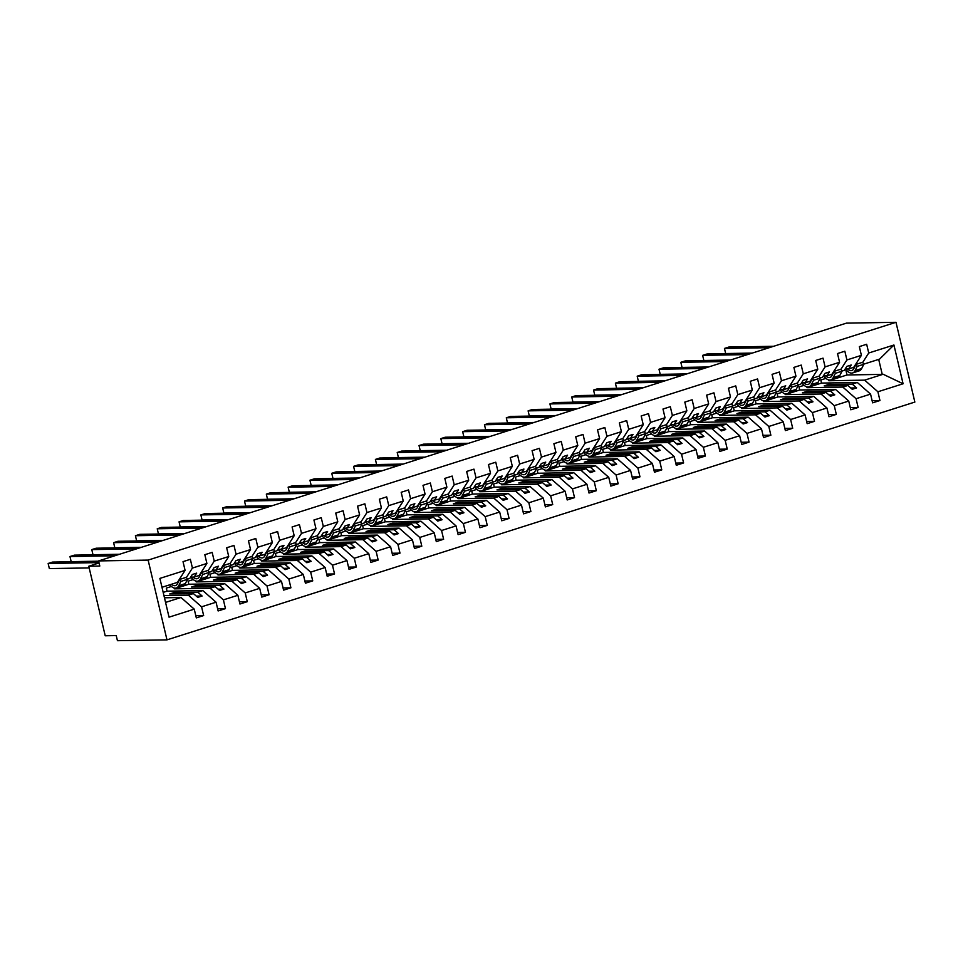 <?xml version="1.0" encoding="UTF-8"?>
<svg xmlns="http://www.w3.org/2000/svg" width="963" height="963" viewBox="0 0 963 963"><rect width="100%" height="100%" fill="white"/><g stroke="black" fill="none" stroke-linecap="round" stroke-linejoin="round"><path stroke-width="1.44" d="M166.984 639.865L117.438 640.696L116.234 635.58L105.22 635.773L88.777 566.232L99.791 566.039L98.587 560.923L148.121 560.093L166.984 639.865L914.85 402.077L895.987 322.304L148.121 560.093M825.929 378.375L820.801 380.012L821.523 383.081L857.311 382.467L852.243 384.081L828.577 384.478L824.208 385.874L847.885 385.465L842.818 387.078L856.071 398.718L858.141 407.457L850.293 407.59M872.105 400.656L879.953 400.524L872.622 402.847L870.564 394.108L857.311 382.467M828.662 379.916L828.854 380.746L864.642 380.144L877.895 391.772L879.953 400.524M804.117 385.32L798.989 386.945L799.711 390.015L835.487 389.413L830.431 391.014L806.753 391.423L802.396 392.808L826.061 392.41L821.006 394.011L834.259 405.652L836.317 414.391L828.469 414.523M858.141 407.457L850.811 409.793L848.74 401.041L835.487 389.413M806.838 386.849L807.042 387.68L842.818 387.078M782.293 392.254L777.165 393.879L777.899 396.949L813.675 396.347L808.607 397.96L784.941 398.357L780.584 399.741L804.249 399.344L799.194 400.957L812.435 412.585L814.505 421.337L806.657 421.469M836.317 414.391L828.999 416.726L826.928 407.987L813.675 396.347M785.026 393.783L785.218 394.613L821.006 394.011M760.481 399.188L755.353 400.813L756.075 403.882L791.863 403.28L786.795 404.893L763.129 405.291L758.76 406.675L782.438 406.278L777.37 407.891L790.623 419.519L792.693 428.27L784.845 428.403M814.505 421.337L807.175 423.66L805.104 414.921L791.863 403.28M763.214 400.728L763.406 401.559L799.194 400.957M738.657 406.121L733.541 407.758L734.263 410.828L770.039 410.214L764.983 411.827L741.305 412.224L736.948 413.621L760.614 413.211L755.558 414.824L768.811 426.465L770.869 435.204L763.021 435.336M792.693 428.27L785.363 430.605L783.292 421.854L770.039 410.214M741.39 407.662L741.594 408.493L777.37 407.891M716.845 413.067L711.717 414.692L712.439 417.761L748.227 417.16L743.159 418.761L719.493 419.17L715.136 420.554L738.802 420.157L733.734 421.758L746.987 433.398L749.058 442.137L741.209 442.27M770.869 435.204L763.539 437.539L761.48 428.788L748.227 417.16M719.578 414.596L719.77 415.426L755.558 414.824M695.033 420L689.905 421.625L690.627 424.695L726.403 424.093L721.347 425.706L697.681 426.103L693.312 427.488L716.99 427.091L711.922 428.704L725.175 440.332L727.246 449.083L719.385 449.215M749.058 442.137L741.727 444.473L739.656 435.733L726.403 424.093M697.766 421.529L697.958 422.372L733.734 421.758M673.209 426.934L668.081 428.571L668.816 431.629L704.591 431.027L699.535 432.64L675.857 433.037L671.5 434.421L695.166 434.024L690.11 435.637L703.363 447.277L705.422 456.017L697.573 456.149M727.246 449.083L719.915 451.406L717.844 442.667L704.591 431.027M675.942 428.475L676.146 429.305L711.922 428.704M651.397 433.868L646.269 435.505L646.992 438.574L682.779 437.972L677.711 439.573L654.046 439.971L649.676 441.367L673.354 440.958L668.286 442.571L681.539 454.211L683.61 462.95L675.761 463.083M705.422 456.017L698.091 458.352L696.032 449.601L682.779 437.972M654.13 435.408L654.322 436.239L690.11 435.637M629.585 440.813L624.457 442.438L625.18 445.508L660.955 444.906L655.899 446.507L632.222 446.916L627.864 448.301L651.53 447.903L646.474 449.504L659.727 461.145L661.786 469.884L653.937 470.016M683.61 462.95L676.279 465.285L674.208 456.534L660.955 444.906M632.318 442.342L632.51 443.173L668.286 442.571M607.761 447.747L602.633 449.372L603.368 452.441L639.143 451.84L634.087 453.453L610.41 453.85L606.052 455.234L629.718 454.837L624.662 456.45L637.903 468.078L639.974 476.829L632.125 476.962M661.786 469.884L654.467 472.219L652.396 463.48L639.143 451.84M610.494 449.276L610.686 450.118L646.474 449.504M585.949 454.68L580.821 456.318L581.544 459.375L617.331 458.773L612.263 460.386L588.598 460.783L584.228 462.168L607.906 461.771L602.838 463.384L616.091 475.024L618.162 483.763L610.313 483.895M639.974 476.829L632.643 479.153L630.572 470.413L617.331 458.773M588.682 456.221L588.875 457.052L624.662 456.45M564.125 461.614L559.009 463.251L559.732 466.321L595.507 465.719L590.451 467.32L566.774 467.717L562.416 469.113L586.082 468.704L581.026 470.317L594.279 481.957L596.338 490.697L588.489 490.829M618.162 483.763L610.831 486.098L608.76 477.347L595.507 465.719M566.858 463.155L567.063 463.985L602.838 463.384M542.313 468.56L537.185 470.185L537.908 473.254L573.695 472.652L568.627 474.265L544.962 474.663L540.604 476.047L564.27 475.65L559.202 477.251L572.455 488.891L574.526 497.63L566.677 497.763M596.338 490.697L589.007 493.032L586.949 484.281L573.695 472.652M545.046 470.088L545.239 470.919L581.026 470.317M520.501 475.493L515.374 477.118L516.096 480.188L551.871 479.586L546.815 481.199L523.15 481.596L518.78 482.981L542.458 482.583L537.39 484.196L550.643 495.825L552.714 504.576L544.865 504.708M574.526 497.63L567.195 499.966L565.125 491.226L551.871 479.586M523.234 477.022L523.427 477.865L559.202 477.251M498.678 482.427L493.55 484.064L494.284 487.122L530.059 486.52L525.004 488.133L501.326 488.53L496.968 489.914L520.634 489.517L515.578 491.13L528.831 502.77L530.89 511.509L523.041 511.642M552.714 504.576L545.383 506.899L543.313 498.16L530.059 486.52M501.41 483.968L501.615 484.798L537.39 484.196M476.866 489.36L471.738 490.998L472.46 494.067L508.247 493.465L503.18 495.066L479.514 495.464L475.144 496.86L498.822 496.463L493.754 498.064L507.007 509.704L509.078 518.443L501.229 518.576M530.89 511.509L523.559 513.845L521.501 505.094L508.247 493.465M479.598 490.901L479.791 491.732L515.578 491.13M455.054 496.306L449.926 497.931L450.648 501.001L486.423 500.399L481.368 502.012L457.702 502.409L453.332 503.793L476.998 503.396L471.942 504.997L485.196 516.637L487.266 525.389L479.405 525.521M509.078 518.443L501.747 520.778L499.677 512.027L486.423 500.399M457.786 497.835L457.979 498.665L493.754 498.064M433.23 503.24L428.102 504.865L428.836 507.934L464.611 507.332L459.556 508.946L435.878 509.343L431.52 510.727L455.186 510.33L450.13 511.943L463.372 523.571L465.442 532.322L457.594 532.455M487.266 525.389L479.935 527.712L477.865 518.973L464.611 507.332M435.962 504.768L436.167 505.611L471.942 504.997M411.418 510.173L406.29 511.81L407.012 514.88L442.799 514.266L437.732 515.879L414.066 516.276L409.696 517.661L433.374 517.263L428.306 518.876L441.56 530.517L443.63 539.256L435.782 539.388M465.442 532.322L458.111 534.646L456.041 525.906L442.799 514.266M414.15 511.714L414.343 512.545L450.13 511.943M389.594 517.107L384.478 518.744L385.2 521.814L420.975 521.212L415.92 522.813L392.242 523.21L387.884 524.606L411.55 524.209L406.494 525.81L419.748 537.45L421.806 546.19L413.958 546.322M443.63 539.256L436.299 541.591L434.229 532.84L420.975 521.212M392.326 518.648L392.531 519.478L428.306 518.876M367.782 524.053L362.654 525.678L363.376 528.747L399.164 528.145L394.096 529.758L370.43 530.156L366.072 531.54L389.738 531.143L384.67 532.756L397.924 544.384L399.994 553.135L392.146 553.268M421.806 546.19L414.475 548.525L412.417 539.786L399.164 528.145M370.514 525.581L370.707 526.412L406.494 525.81M345.97 530.986L340.842 532.611L341.564 535.681L377.352 535.079L372.284 536.692L348.618 537.089L344.248 538.473L367.926 538.076L362.858 539.689L376.112 551.317L378.182 560.069L370.334 560.201M399.994 553.135L392.663 555.458L390.593 546.719L377.352 535.079M348.702 532.527L348.895 533.358L384.67 532.756M324.146 537.92L319.018 539.557L319.752 542.626L355.528 542.013L350.472 543.626L326.794 544.023L322.436 545.419L346.102 545.01L341.046 546.623L354.3 558.263L356.358 567.002L348.51 567.135M378.182 560.069L370.851 562.392L368.781 553.653L355.528 542.013M326.878 539.461L327.083 540.291L362.858 539.689M302.334 544.865L297.206 546.49L297.928 549.56L333.716 548.958L328.648 550.559L304.982 550.968L300.612 552.353L324.29 551.955L319.222 553.556L332.476 565.197L334.546 573.936L326.698 574.068M356.358 567.002L349.027 569.338L346.969 560.586L333.716 548.958M305.066 546.394L305.259 547.225L341.046 546.623M280.522 551.799L275.394 553.424L276.116 556.494L311.892 555.892L306.836 557.505L283.17 557.902L278.801 559.286L302.466 558.889L297.411 560.502L310.664 572.13L312.734 580.882L304.874 581.014M334.546 573.936L327.215 576.271L325.145 567.532L311.892 555.892M283.254 553.328L283.447 554.158L319.222 553.556M258.698 558.733L253.57 560.358L254.304 563.427L290.08 562.825L285.024 564.438L261.346 564.836L256.989 566.22L280.654 565.823L275.599 567.436L288.84 579.064L290.91 587.815L283.062 587.948M312.734 580.882L305.403 583.205L303.333 574.466L290.08 562.825M261.43 560.273L261.635 561.104L297.411 560.502M236.886 565.666L231.758 567.303L232.48 570.373L268.268 569.759L263.2 571.372L239.534 571.769L235.165 573.166L258.842 572.756L253.775 574.369L267.028 586.01L269.098 594.749L261.25 594.881M290.91 587.815L283.579 590.138L281.509 581.399L268.268 569.759M239.618 567.207L239.811 568.038L275.599 567.436M215.062 572.612L209.946 574.237L210.668 577.306L246.444 576.705L241.388 578.306L217.71 578.715L213.353 580.099L237.018 579.702L231.963 581.303L245.216 592.943L247.274 601.682L239.426 601.815M269.098 594.749L261.767 597.084L259.697 588.333L246.444 576.705M217.794 574.141L217.999 574.971L253.775 574.369M193.25 579.545L188.122 581.171L188.844 584.24L224.632 583.638L219.564 585.251L195.898 585.648L191.541 587.033L215.206 586.636L210.139 588.249L223.392 599.877L225.462 608.628L217.614 608.76M247.274 601.682L239.943 604.018L237.885 595.278L224.632 583.638M195.983 581.074L196.175 581.905L231.963 581.303M171.438 586.479L166.31 588.104L167.032 591.174L202.82 590.572L197.752 592.185L174.086 592.582L169.717 593.966L193.394 593.569L188.327 595.182L201.58 606.81L203.65 615.562L195.802 615.694M225.462 608.628L218.132 610.951L216.061 602.212L202.82 590.572M174.171 588.02L174.363 588.85L210.139 588.249M862.692 362.461L868.722 353.012L866.664 344.273L859.333 346.608L861.391 355.347L846.91 359.957L840.868 369.395M845.153 369.01L848.668 368.949L853.724 367.336L861.391 355.347M846.91 359.957L844.84 351.206L837.509 353.541L839.58 362.281L825.098 366.891L819.056 376.328M823.341 375.943L826.856 375.883L831.912 374.27L839.58 362.281M825.098 366.891L823.028 358.152L815.697 360.475L817.768 369.226L803.274 373.825L797.244 383.274M801.517 382.877L805.032 382.817L810.1 381.216L817.768 369.226M803.274 373.825L801.216 365.085L793.885 367.409L795.944 376.16L781.462 380.77L775.42 390.208M779.705 389.81L783.22 389.75L788.276 388.149L795.944 376.16M781.462 380.77L779.392 372.019L772.061 374.354L774.132 383.093L759.638 387.704L753.608 397.141M757.893 396.756L761.408 396.696L766.464 395.083L774.132 383.093M759.638 387.704L757.58 378.953L750.249 381.288L752.32 390.027L737.827 394.637L731.796 404.075M736.069 403.69L739.584 403.629L744.652 402.016L752.32 390.027M737.827 394.637L735.756 385.898L728.425 388.221L730.496 396.973L716.015 401.571L709.972 411.02M714.257 410.623L717.772 410.563L722.828 408.962L730.496 396.973M716.015 401.571L713.944 392.832L706.613 395.155L708.684 403.906L694.191 408.517L688.16 417.954M692.433 417.557L695.948 417.509L701.016 415.896L708.684 403.906M694.191 408.517L692.132 399.765L684.801 402.101L686.86 410.84L672.379 415.45L666.336 424.888M670.621 424.502L674.136 424.442L679.192 422.829L686.86 410.84M672.379 415.45L670.308 406.699L662.977 409.034L665.048 417.773L650.567 422.384L644.524 431.821M648.809 431.436L652.324 431.376L657.38 429.763L665.048 417.773M650.567 422.384L648.496 413.645L641.165 415.968L643.236 424.719L628.743 429.317L622.712 438.767M626.985 438.37L630.5 438.309L635.568 436.708L643.236 424.719M628.743 429.317L626.684 420.578L619.353 422.913L621.412 431.653L606.931 436.263L600.888 445.7M605.173 445.315L608.688 445.255L613.744 443.642L621.412 431.653M606.931 436.263L604.86 427.512L597.529 429.847L599.6 438.586L585.107 443.197L579.076 452.634M583.361 452.249L586.876 452.189L591.932 450.576L599.6 438.586M585.107 443.197L583.048 434.445L575.718 436.781L577.788 445.52L563.295 450.13L557.264 459.568M561.537 459.182L565.052 459.122L570.12 457.509L577.788 445.52M563.295 450.13L561.224 441.391L553.894 443.714L555.964 452.466L541.483 457.064L535.44 466.513M539.725 466.116L543.24 466.056L548.296 464.455L555.964 452.466M541.483 457.064L539.412 448.325L532.082 450.66L534.152 459.399L519.659 464.01L513.628 473.447M525.341 477.01L531.973 474.903A13.145 6.609 -107.6 0 0 534.405 472.616L536.584 468.319L529.951 470.438L527.772 474.723A13.145 6.609 -107.6 0 1 525.341 477.01A13.145 6.609 -107.6 0 1 520.164 475.204L517.889 473.098L526.484 471.389L534.152 459.399M519.659 464.01L517.6 455.258L510.27 457.594L512.328 466.333L497.847 470.943L491.804 480.381M496.089 479.995L499.604 479.935L504.672 478.322L512.328 466.333M497.847 470.943L495.776 462.192L488.446 464.527L490.516 473.278L476.035 477.877L469.992 487.314M474.278 486.929L477.792 486.869L482.848 485.256L490.516 473.278M476.035 477.877L473.965 469.137L466.634 471.461L468.704 480.212L454.211 484.81L448.18 494.26M452.454 493.863L455.968 493.802L461.036 492.201L468.704 480.212M454.211 484.81L452.153 476.071L444.822 478.406L446.88 487.146L432.399 491.756L426.356 501.193M438.069 504.756L444.701 502.65A13.145 6.609 -107.6 0 0 447.145 500.363L449.312 496.077L442.679 498.184L440.512 502.469A13.145 6.609 -107.6 0 1 438.069 504.756A13.145 6.609 -107.6 0 1 432.905 502.951L430.617 500.844L439.212 499.135L446.88 487.146M432.399 491.756L430.329 483.005L422.998 485.34L425.068 494.079L410.587 498.69L404.544 508.127M408.83 507.742L412.345 507.682L417.4 506.069L425.068 494.079M410.587 498.69L408.517 489.95L401.186 492.274L403.256 501.025L388.763 505.623L382.732 515.061M387.006 514.675L390.521 514.615L395.588 513.002L403.256 501.025M388.763 505.623L386.693 496.884L379.362 499.207L381.432 507.958L366.951 512.557L360.908 522.006M365.194 521.609L368.709 521.549L373.764 519.948L381.432 507.958M366.951 512.557L364.881 503.818L357.55 506.153L359.62 514.892L345.127 519.502L339.096 528.94M350.809 532.503L357.442 530.396A13.145 6.609 -107.6 0 0 359.873 528.109L362.052 523.824L355.419 525.93L353.24 530.216A13.145 6.609 -107.6 0 1 350.809 532.503A13.145 6.609 -107.6 0 1 345.645 530.697L343.358 528.591L351.952 526.881L359.62 514.892M345.127 519.502L343.069 510.751L335.738 513.086L337.796 521.826L323.315 526.436L317.272 535.873M321.558 535.488L325.073 535.428L330.14 533.815L337.796 521.826M323.315 526.436L321.245 517.697L313.914 520.02L315.984 528.771L301.503 533.37L295.46 542.819M299.746 542.422L303.261 542.362L308.316 540.761L315.984 528.771M301.503 533.37L299.433 524.63L292.102 526.954L294.172 535.705L279.679 540.303L273.648 549.753M277.922 549.355L281.437 549.295L286.505 547.694L294.172 535.705M279.679 540.303L277.621 531.564L270.29 533.899L272.348 542.638L257.867 547.249L251.825 556.686M263.549 560.249L270.17 558.143A13.145 6.609 -107.6 0 0 272.613 555.856L274.78 551.57L268.147 553.677L265.981 557.962A13.145 6.609 -107.6 0 1 263.549 560.249A13.145 6.609 -107.6 0 1 258.373 558.444L256.086 556.337L264.681 554.628L272.348 542.638M257.867 547.249L255.797 538.498L248.466 540.833L250.536 549.572L236.055 554.182L230.013 563.62M234.298 563.235L237.813 563.174L242.869 561.561L250.536 549.572M236.055 554.182L233.985 545.443L226.654 547.766L228.725 556.518L214.231 561.116L208.201 570.565M212.474 570.168L215.989 570.108L221.057 568.507L228.725 556.518M214.231 561.116L212.161 552.377L204.83 554.7L206.901 563.451L192.419 568.062L190.349 559.31L183.018 561.646L185.089 570.385L159.882 578.402L169.043 617.163L194.249 609.146L180.996 597.505L165.564 602.417M190.662 577.102L194.177 577.054L199.233 575.441L206.901 563.451M164.468 597.794L180.996 597.505M194.249 609.146L196.32 617.897L203.65 615.562M163.951 595.591L188.327 595.182M161.989 587.286L177.421 582.374L185.089 570.385M99.057 562.958L88.777 566.232M863.751 364.146L879.568 359.127L893.929 345.007L868.722 353.012M893.929 345.007L903.089 383.768L877.895 391.772M870.564 394.108L856.071 398.718M848.74 401.041L834.259 405.652M826.928 407.987L812.435 412.585M805.104 414.921L790.623 419.519M783.292 421.854L768.811 426.465M761.48 428.788L746.987 433.398M739.656 435.733L725.175 440.332M717.844 442.667L703.363 447.277M696.032 449.601L681.539 454.211M674.208 456.534L659.727 461.145M652.396 463.48L637.903 468.078M630.572 470.413L616.091 475.024M608.76 477.347L594.279 481.957M586.949 484.281L572.455 488.891M565.125 491.226L550.643 495.825M543.313 498.16L528.831 502.77M521.501 505.094L507.007 509.704M499.677 512.027L485.196 516.637M477.865 518.973L463.372 523.571M456.041 525.906L441.56 530.517M434.229 532.84L419.748 537.45M412.417 539.786L397.924 544.384M390.593 546.719L376.112 551.317M368.781 553.653L354.3 558.263M346.969 560.586L332.476 565.197M325.145 567.532L310.664 572.13M303.333 574.466L288.84 579.064M281.509 581.399L267.028 586.01M259.697 588.333L245.216 592.943M237.885 595.278L223.392 599.877M216.061 602.212L201.58 606.81M807.042 387.68L821.523 383.081M848.668 368.949L851.196 365.001L846.826 366.385L844.31 370.334L841.939 371.092M847.885 385.465L852.243 389.293L856.601 387.908L852.243 384.081M785.218 394.613L799.711 390.015M826.856 375.883L829.372 371.935L825.014 373.331L822.486 377.267L820.115 378.026M826.061 392.41L830.431 396.238L834.789 394.842L830.431 391.014M763.406 401.559L777.899 396.949M805.032 382.817L807.56 378.88L803.19 380.265L800.674 384.201L798.303 384.959M804.249 399.344L808.607 403.172L812.977 401.788L808.607 397.96M741.594 408.493L756.075 403.882M783.22 389.75L785.736 385.814L781.378 387.198L778.85 391.147L776.479 391.893M782.438 406.278L786.795 410.106L791.153 408.721L786.795 404.893M719.77 415.426L734.263 410.828M761.408 396.696L763.924 392.748L759.566 394.132L757.038 398.08L754.667 398.838M760.614 413.211L764.971 417.039L769.341 415.655L764.983 411.827M697.958 422.372L712.439 417.761M739.584 403.629L742.112 399.681L737.742 401.077L735.226 405.014L732.855 405.772M738.802 420.157L743.159 423.985L747.529 422.588L743.159 418.761M676.146 429.305L690.627 424.695M717.772 410.563L720.288 406.627L715.93 408.011L713.402 411.959L711.031 412.706M716.99 427.091L721.347 430.918L725.705 429.534L721.347 425.706M654.322 436.239L668.816 431.629M695.948 417.509L698.476 413.56L694.106 414.945L691.59 418.893L689.219 419.639M695.166 434.024L699.523 437.852L703.893 436.468L699.535 432.64M632.51 443.173L646.992 438.574M674.136 424.442L676.664 420.494L672.294 421.878L669.779 425.827L667.407 426.585M673.354 440.958L677.711 444.786L682.069 443.401L677.711 439.573M610.686 450.118L625.18 445.508M652.324 431.376L654.84 427.428L650.482 428.824L647.955 432.76L645.583 433.519M651.53 447.903L655.899 451.731L660.257 450.335L655.899 446.507M588.875 457.052L603.368 452.441M630.5 438.309L633.028 434.373L628.658 435.758L626.143 439.706L623.771 440.452M629.718 454.837L634.075 458.665L638.445 457.281L634.087 453.453M567.063 463.985L581.544 459.375M608.688 445.255L611.204 441.307L606.846 442.691L604.319 446.639L601.947 447.386M607.906 461.771L612.263 465.598L616.621 464.214L612.263 460.386M545.239 470.919L559.732 466.321M586.876 452.189L589.392 448.24L585.035 449.625L582.507 453.573L580.135 454.331M586.082 468.704L590.439 472.544L594.809 471.148L590.451 467.32M523.427 477.865L537.908 473.254M565.052 459.122L567.58 455.174L563.211 456.57L560.695 460.507L558.323 461.265M564.27 475.65L568.627 479.478L572.997 478.093L568.627 474.265M501.615 484.798L516.096 480.188M543.24 466.056L545.756 462.12L541.399 463.504L538.871 467.452L536.499 468.199M542.458 482.583L546.815 486.411L551.173 485.027L546.815 481.199M479.791 491.732L494.284 487.122M521.416 473.002L523.944 469.053L519.575 470.438L517.059 474.386L514.687 475.132M520.634 489.517L524.991 493.345L529.361 491.961L525.004 488.133M457.979 498.665L472.46 494.067M499.604 479.935L502.132 475.987L497.763 477.371L495.247 481.319L492.875 482.078M498.822 496.463L503.18 500.291L507.537 498.894L503.18 495.066M436.167 505.611L450.648 501.001M477.792 486.869L480.308 482.92L475.951 484.317L473.423 488.253L471.051 489.011M476.998 503.396L481.368 507.224L485.725 505.84L481.368 502.012M414.343 512.545L428.836 507.934M455.968 493.802L458.496 489.866L454.127 491.25L451.611 495.199L449.24 495.945M455.186 510.33L459.544 514.158L463.913 512.773L459.556 508.946M392.531 519.478L407.012 514.88M434.157 500.748L436.672 496.8L432.315 498.184L429.787 502.132L427.416 502.891M433.374 517.263L437.732 521.091L442.089 519.707L437.732 515.879M370.707 526.412L385.2 521.814M412.345 507.682L414.86 503.733L410.503 505.118L407.975 509.066L405.604 509.824M411.55 524.209L415.908 528.037L420.277 526.641L415.92 522.813M348.895 533.358L363.376 528.747M390.521 514.615L393.048 510.679L388.679 512.063L386.163 515.999L383.792 516.758M389.738 531.143L394.096 534.971L398.465 533.586L394.096 529.758M327.083 540.291L341.564 535.681M368.709 521.549L371.224 517.613L366.867 518.997L364.339 522.945L361.968 523.691M367.926 538.076L372.284 541.904L376.641 540.52L372.284 536.692M305.259 547.225L319.752 542.626M346.885 528.494L349.413 524.546L345.043 525.93L342.527 529.879L340.156 530.637M346.102 545.01L350.46 548.838L354.829 547.453L350.472 543.626M283.447 554.158L297.928 549.56M325.073 535.428L327.601 531.48L323.231 532.876L320.715 536.812L318.344 537.571M324.29 551.955L328.648 555.783L333.005 554.387L328.648 550.559M261.635 561.104L276.116 556.494M303.261 542.362L305.777 538.425L301.419 539.81L298.891 543.746L296.52 544.504M302.466 558.889L306.836 562.717L311.193 561.333L306.836 557.505M239.811 568.038L254.304 563.427M281.437 549.295L283.965 545.359L279.595 546.743L277.079 550.692L274.708 551.438M280.654 565.823L285.012 569.651L289.382 568.266L285.024 564.438M217.999 574.971L232.48 570.373M259.625 556.241L262.141 552.293L257.783 553.677L255.255 557.625L252.884 558.384M258.842 572.756L263.2 576.584L267.558 575.2L263.2 571.372M196.175 581.905L210.668 577.306M237.813 563.174L240.329 559.226L235.971 560.622L233.443 564.559L231.072 565.317M237.018 579.702L241.388 583.53L245.746 582.134L241.388 578.306M174.363 588.85L188.844 584.24M215.989 570.108L218.517 566.172L214.147 567.556L211.631 571.504L209.26 572.251M215.206 586.636L219.564 590.463L223.934 589.079L219.564 585.251M163.192 592.401L167.032 591.174M194.177 577.054L196.693 573.105L192.335 574.49L189.807 578.438L187.436 579.184M186.377 577.499L192.419 568.062M193.394 593.569L197.752 597.397L202.11 596.013L197.752 592.185M828.854 380.746L847.007 374.968L882.24 374.378L878.701 359.404M903.089 383.768L883.143 374.258L864.642 380.144M883.143 374.258L882.24 374.378M895.987 322.304L846.453 323.135L98.587 560.923M847.007 374.968L845.743 369.599M174.387 593.894L174.086 592.582M196.283 596.109L202.11 596.013M196.211 586.961L195.898 585.648M218.095 589.175L223.934 589.079M218.023 580.015L217.71 578.715M239.919 582.242L245.746 582.134M239.835 573.081L239.534 571.769M261.731 575.296L267.558 575.2M261.659 566.148L261.346 564.836M283.543 568.363L289.382 568.266M283.471 559.202L283.17 557.902M305.367 561.429L311.193 561.333M305.295 552.268L304.982 550.968M327.179 554.495L333.005 554.387M327.107 545.335L326.794 544.023M348.991 547.55L354.829 547.453M348.919 538.401L348.618 537.089M370.815 540.616L376.641 540.52M370.743 531.456L370.43 530.156M392.627 533.683L398.465 533.586M392.555 524.522L392.242 523.21M414.451 526.749L420.277 526.641M414.367 517.588L414.066 516.276M436.263 519.803L442.089 519.707M436.191 510.655L435.878 509.343M458.075 512.87L463.913 512.773M458.003 503.709L457.702 502.409M479.899 505.936L485.725 505.84M479.827 496.776L479.514 495.464M501.711 498.99L507.537 498.894M501.639 489.842L501.326 488.53M523.523 492.057L529.361 491.961M523.451 482.908L523.15 481.596M545.347 485.123L551.173 485.027M545.275 475.963L544.962 474.663M567.159 478.19L572.997 478.093M567.087 469.029L566.774 467.717M588.983 471.244L594.809 471.148M588.899 462.096L588.598 460.783M610.795 464.31L616.621 464.214M610.723 455.162L610.41 453.85M632.607 457.377L638.445 457.281M632.535 448.216L632.222 446.916M654.431 450.443L660.257 450.335M654.359 441.283L654.046 439.971M676.243 443.498L682.069 443.401M676.17 434.349L675.857 433.037M698.055 436.564L703.893 436.468M697.982 427.416L697.681 426.103M719.879 429.63L725.705 429.534M719.806 420.47L719.493 419.17M741.691 422.697L747.529 422.588M741.618 413.536L741.305 412.224M763.515 415.751L769.341 415.655M763.43 406.603L763.129 405.291M785.327 408.818L791.153 408.721M785.254 399.669L784.941 398.357M807.138 401.884L812.977 401.788M807.066 392.723L806.753 391.423M828.962 394.95L834.789 394.842M828.89 385.79L828.577 384.478M850.774 388.005L856.601 387.908M98.984 562.609L48.15 563.475L52.508 562.079L98.671 561.309M49.354 568.579L48.15 563.475L49.354 568.579L89.186 567.917M169.644 584.842L171.113 586.19A13.145 6.609 -107.6 0 0 176.277 587.996A13.145 6.609 -107.6 0 0 178.709 585.709L180.888 581.423L187.52 579.317L186.28 577.331L179.648 579.437L177.469 583.734A10.593 5.333 72.4 0 1 175.507 585.576A10.593 5.333 72.4 0 1 171.498 584.264M176.277 587.996L182.91 585.889A13.145 6.609 -107.6 0 0 185.341 583.602L187.52 579.317M180.888 581.423L179.648 579.437M114.778 555.783L69.962 556.53L74.332 555.145L119.147 554.387M71.178 561.646L69.962 556.53L71.178 561.646L98.647 561.188M190.638 577.138L192.925 579.257A13.145 6.609 -107.6 0 0 198.089 581.062A13.145 6.609 -107.6 0 0 200.533 578.775L202.699 574.49L209.332 572.371L208.092 570.397L201.46 572.504L199.281 576.789A10.593 5.333 72.4 0 1 197.319 578.643A10.593 5.333 72.4 0 1 193.154 577.174L193.033 577.066M198.089 581.062L204.722 578.956A13.145 6.609 -107.6 0 0 207.165 576.668L209.332 572.371M202.699 574.49L201.46 572.504M136.59 548.838L91.786 549.596L96.144 548.212L140.959 547.453M92.99 554.712L91.786 549.596L92.99 554.712L119.544 554.267M212.45 570.204L214.737 572.311A13.145 6.609 -107.6 0 0 219.913 574.129A13.145 6.609 -107.6 0 0 222.345 571.841L224.523 567.544L231.156 565.437L229.904 563.463L223.272 565.57L221.105 569.855A10.593 5.333 72.4 0 1 219.143 571.697A10.593 5.333 72.4 0 1 214.966 570.24L214.845 570.132M219.913 574.129L226.546 572.022A13.145 6.609 -107.6 0 0 228.977 569.723L231.156 565.437M224.523 567.544L223.272 565.57M158.413 541.904L113.598 542.663L117.968 541.278L162.771 540.52M114.814 547.778L113.598 542.663L114.814 547.778L141.356 547.321M234.274 563.271L236.561 565.377A13.145 6.609 -107.6 0 0 241.725 567.195A13.145 6.609 -107.6 0 0 244.157 564.896L246.335 560.61L252.968 558.504L251.728 556.518L245.096 558.636L242.917 562.922A10.593 5.333 72.4 0 1 240.955 564.763A10.593 5.333 72.4 0 1 236.79 563.307L236.669 563.199M241.725 567.195L248.358 565.076A13.145 6.609 -107.6 0 0 250.789 562.789L252.968 558.504M246.335 560.61L245.096 558.636M180.225 534.971L135.41 535.729L139.779 534.333L184.595 533.586M136.626 540.833L135.41 535.729L136.626 540.833L163.18 540.387M274.78 551.57L273.54 549.584L266.907 551.691L264.741 555.988A10.593 5.333 72.4 0 1 262.767 557.83A10.593 5.333 72.4 0 1 258.602 556.373L258.481 556.253M268.147 553.677L266.907 551.691M202.049 528.037L157.234 528.783L161.591 527.399L206.407 526.641M158.438 533.899L157.234 528.783L158.438 533.899L184.992 533.454M277.898 549.392L280.185 551.51A13.145 6.609 -107.6 0 0 285.361 553.316A13.145 6.609 -107.6 0 0 287.793 551.029L289.971 546.743L296.604 544.625L295.352 542.651L288.731 544.757L286.553 549.042A10.593 5.333 72.4 0 1 284.591 550.896A10.593 5.333 72.4 0 1 280.414 549.428L280.293 549.319M285.361 553.316L291.994 551.209A13.145 6.609 -107.6 0 0 294.425 548.922L296.604 544.625M289.971 546.743L288.731 544.757M223.861 521.091L179.046 521.85L183.415 520.465L228.219 519.707M180.262 526.966L179.046 521.85L180.262 526.966L206.804 526.52M299.722 542.458L302.009 544.564A13.145 6.609 -107.6 0 0 307.173 546.382A13.145 6.609 -107.6 0 0 309.617 544.095L311.783 539.798L318.416 537.691L317.176 535.717L310.543 537.823L308.365 542.109A10.593 5.333 72.4 0 1 306.403 543.951A10.593 5.333 72.4 0 1 302.238 542.494L302.117 542.386M307.173 546.382L313.806 544.276A13.145 6.609 -107.6 0 0 316.237 541.976L318.416 537.691M311.783 539.798L310.543 537.823M245.673 514.158L200.87 514.916L205.227 513.532L250.043 512.773M202.074 520.032L200.87 514.916L202.074 520.032L228.628 519.575M321.534 535.524L323.821 537.631A13.145 6.609 -107.6 0 0 328.997 539.449A13.145 6.609 -107.6 0 0 331.428 537.149L333.595 532.864L340.228 530.757L338.988 528.771L332.355 530.878L330.189 535.175A10.593 5.333 72.4 0 1 328.227 537.017A10.593 5.333 72.4 0 1 324.05 535.56L323.929 535.452M328.997 539.449L335.63 537.33A13.145 6.609 -107.6 0 0 338.061 535.043L340.228 530.757M333.595 532.864L332.355 530.878M267.497 507.224L222.682 507.983L227.039 506.586L271.855 505.828M223.885 513.086L222.682 507.983L223.885 513.086L250.44 512.641M362.052 523.824L360.812 521.838L354.179 523.944L352.001 528.242A10.593 5.333 72.4 0 1 350.038 530.083A10.593 5.333 72.4 0 1 345.873 528.627L345.741 528.506M355.419 525.93L354.179 523.944M289.309 500.279L244.494 501.037L248.863 499.653L293.679 498.894M245.709 506.153L244.494 501.037L245.709 506.153L272.264 505.707M365.17 521.645L367.457 523.764A13.145 6.609 -107.6 0 0 372.621 525.569A13.145 6.609 -107.6 0 0 375.064 523.282L377.231 518.985L383.864 516.878L382.624 514.904L375.991 517.011L373.813 521.296A10.593 5.333 72.4 0 1 371.85 523.15A10.593 5.333 72.4 0 1 367.685 521.681L367.565 521.573M372.621 525.569L379.253 523.463A13.145 6.609 -107.6 0 0 381.697 521.176L383.864 516.878M377.231 518.985L375.991 517.011M311.121 493.345L266.318 494.103L270.675 492.719L315.491 491.961M267.521 499.219L266.318 494.103L267.521 499.219L294.076 498.774M386.982 514.711L389.269 516.818A13.145 6.609 -107.6 0 0 394.445 518.636A13.145 6.609 -107.6 0 0 396.876 516.349L399.055 512.051L405.688 509.945L404.436 507.97L397.803 510.077L395.637 514.362A10.593 5.333 72.4 0 1 393.674 516.204A10.593 5.333 72.4 0 1 389.497 514.748L389.377 514.639M394.445 518.636L401.077 516.529A13.145 6.609 -107.6 0 0 403.509 514.23L405.688 509.945M399.055 512.051L397.803 510.077M332.945 486.411L288.13 487.17L292.499 485.773L337.303 485.027M289.345 492.286L288.13 487.17L289.345 492.286L315.888 491.828M408.806 507.778L411.093 509.884A13.145 6.609 -107.6 0 0 416.257 511.69A13.145 6.609 -107.6 0 0 418.688 509.403L420.867 505.118L427.5 503.011L426.26 501.025L419.627 503.131L417.448 507.429A10.593 5.333 72.4 0 1 415.486 509.271A10.593 5.333 72.4 0 1 411.321 507.814L411.201 507.706M416.257 511.69L422.889 509.583A13.145 6.609 -107.6 0 0 425.321 507.296L427.5 503.011M420.867 505.118L419.627 503.131M354.757 479.478L309.942 480.224L314.311 478.84L359.127 478.081M311.157 485.34L309.942 480.224L311.157 485.34L337.712 484.895M449.312 496.077L448.072 494.091L441.439 496.198L439.272 500.483A10.593 5.333 72.4 0 1 437.298 502.337A10.593 5.333 72.4 0 1 433.133 500.88L433.013 500.76M442.679 498.184L441.439 496.198M376.581 472.532L331.766 473.29L336.123 471.906L380.939 471.148M332.969 478.406L331.766 473.29L332.969 478.406L359.524 477.961M452.429 493.899L454.717 496.017A13.145 6.609 -107.6 0 0 459.893 497.823A13.145 6.609 -107.6 0 0 462.324 495.536L464.503 491.238L471.136 489.132L469.884 487.158L463.263 489.264L461.084 493.55A10.593 5.333 72.4 0 1 459.122 495.403A10.593 5.333 72.4 0 1 454.945 493.935L454.825 493.826M459.893 497.823L466.525 495.716A13.145 6.609 -107.6 0 0 468.957 493.429L471.136 489.132M464.503 491.238L463.263 489.264M398.393 465.598L353.577 466.357L357.947 464.973L402.751 464.214M354.793 471.473L353.577 466.357L354.793 471.473L381.336 471.027M474.253 486.965L476.541 489.072A13.145 6.609 -107.6 0 0 481.705 490.889A13.145 6.609 -107.6 0 0 484.148 488.602L486.315 484.305L492.948 482.198L491.708 480.212L485.075 482.331L482.896 486.616A10.593 5.333 72.4 0 1 480.934 488.458A10.593 5.333 72.4 0 1 476.769 487.001L476.649 486.893M481.705 490.889L488.337 488.783A13.145 6.609 -107.6 0 0 490.769 486.484L492.948 482.198M486.315 484.305L485.075 482.331M420.205 458.665L375.401 459.423L379.759 458.027L424.575 457.281M376.605 464.539L375.401 459.423L376.605 464.539L403.16 464.082M496.065 480.031L498.353 482.138A13.145 6.609 -107.6 0 0 503.529 483.944A13.145 6.609 -107.6 0 0 505.96 481.656L508.127 477.371L514.76 475.265L513.52 473.278L506.887 475.385L504.72 479.682A10.593 5.333 72.4 0 1 502.758 481.524A10.593 5.333 72.4 0 1 498.581 480.068L498.461 479.947M503.529 483.944L510.161 481.837A13.145 6.609 -107.6 0 0 512.593 479.55L514.76 475.265M508.127 477.371L506.887 475.385M442.029 451.731L397.213 452.478L401.571 451.093L446.387 450.335M398.417 457.594L397.213 452.478L398.417 457.594L424.972 457.148M536.584 468.319L535.344 466.345L528.711 468.451L526.532 472.737A10.593 5.333 72.4 0 1 524.57 474.59A10.593 5.333 72.4 0 1 520.405 473.134L520.273 473.014M529.951 470.438L528.711 468.451M463.841 444.786L419.025 445.544L423.395 444.16L468.211 443.401M420.241 450.66L419.025 445.544L420.241 450.66L446.796 450.215M539.701 466.152L541.988 468.271A13.145 6.609 -107.6 0 0 547.153 470.076A13.145 6.609 -107.6 0 0 549.596 467.789L551.763 463.492L558.396 461.385L557.156 459.411L550.523 461.518L548.344 465.803A10.593 5.333 72.4 0 1 546.382 467.657A10.593 5.333 72.4 0 1 542.217 466.188L542.097 466.08M547.153 470.076L553.785 467.97A13.145 6.609 -107.6 0 0 556.229 465.683L558.396 461.385M551.763 463.492L550.523 461.518M485.653 437.852L440.849 438.61L445.207 437.226L490.023 436.468M442.053 443.726L440.849 438.61L442.053 443.726L468.608 443.281M561.513 459.219L563.8 461.325A13.145 6.609 -107.6 0 0 568.977 463.143A13.145 6.609 -107.6 0 0 571.408 460.844L573.587 456.558L580.22 454.452L578.968 452.466L572.335 454.584L570.168 458.87A10.593 5.333 72.4 0 1 568.206 460.711A10.593 5.333 72.4 0 1 564.029 459.255L563.909 459.146M568.977 463.143L575.609 461.024A13.145 6.609 -107.6 0 0 578.041 458.737L580.22 454.452M573.587 456.558L572.335 454.584M507.477 430.918L462.661 431.677L467.031 430.28L511.835 429.534M463.877 436.781L462.661 431.677L463.877 436.781L490.42 436.335M583.337 452.285L585.624 454.392A13.145 6.609 -107.6 0 0 590.788 456.197A13.145 6.609 -107.6 0 0 593.22 453.91L595.399 449.625L602.031 447.518L600.792 445.532L594.159 447.639L591.98 451.936A10.593 5.333 72.4 0 1 590.018 453.778A10.593 5.333 72.4 0 1 585.853 452.321L585.733 452.201M590.788 456.197L597.421 454.091A13.145 6.609 -107.6 0 0 599.853 451.803L602.031 447.518M595.399 449.625L594.159 447.639M529.289 423.985L484.473 424.731L488.843 423.347L533.658 422.588M485.689 429.847L484.473 424.731L485.689 429.847L512.244 429.402M605.149 445.351L607.436 447.458A13.145 6.609 -107.6 0 0 612.6 449.264A13.145 6.609 -107.6 0 0 615.044 446.976L617.211 442.691L623.843 440.573L622.604 438.598L615.971 440.705L613.804 444.99A10.593 5.333 72.4 0 1 611.83 446.844A10.593 5.333 72.4 0 1 607.665 445.388L607.545 445.267M612.6 449.264L619.233 447.157A13.145 6.609 -107.6 0 0 621.677 444.87L623.843 440.573M617.211 442.691L615.971 440.705M551.113 417.039L506.297 417.798L510.655 416.413L555.47 415.655M507.501 422.913L506.297 417.798L507.501 422.913L534.056 422.468M626.961 438.406L629.248 440.512A13.145 6.609 -107.6 0 0 634.424 442.33A13.145 6.609 -107.6 0 0 636.856 440.043L639.035 435.745L645.667 433.639L644.416 431.665L637.783 433.771L635.616 438.057A10.593 5.333 72.4 0 1 633.654 439.91A10.593 5.333 72.4 0 1 629.477 438.442L629.357 438.334M634.424 442.33L641.057 440.223A13.145 6.609 -107.6 0 0 643.489 437.936L645.667 433.639M639.035 435.745L637.783 433.771M572.925 410.106L528.109 410.864L532.479 409.48L577.282 408.721M529.325 415.98L528.109 410.864L529.325 415.98L555.868 415.522M648.785 431.472L651.072 433.579A13.145 6.609 -107.6 0 0 656.236 435.396A13.145 6.609 -107.6 0 0 658.68 433.097L660.847 428.812L667.479 426.705L666.24 424.719L659.607 426.838L657.428 431.123A10.593 5.333 72.4 0 1 655.466 432.965A10.593 5.333 72.4 0 1 651.301 431.508L651.181 431.4M656.236 435.396L662.869 433.278A13.145 6.609 -107.6 0 0 665.301 430.991L667.479 426.705M660.847 428.812L659.607 426.838M594.737 403.172L549.933 403.93L554.291 402.534L599.106 401.788M551.137 409.034L549.933 403.93L551.137 409.034L577.692 408.589M670.597 424.539L672.884 426.645A13.145 6.609 -107.6 0 0 678.06 428.451A13.145 6.609 -107.6 0 0 680.492 426.164L682.659 421.878L689.291 419.772L688.051 417.786L681.419 419.892L679.252 424.189A10.593 5.333 72.4 0 1 677.29 426.031A10.593 5.333 72.4 0 1 673.113 424.575L672.993 424.454M678.06 428.451L684.693 426.344A13.145 6.609 -107.6 0 0 687.125 424.057L689.291 419.772M682.659 421.878L681.419 419.892M616.561 396.238L571.745 396.985L576.103 395.6L620.918 394.842M572.949 402.101L571.745 396.985L572.949 402.101L599.504 401.655M692.421 417.605L694.696 419.712A13.145 6.609 -107.6 0 0 699.872 421.517A13.145 6.609 -107.6 0 0 702.304 419.23L704.483 414.945L711.115 412.826L709.875 410.852L703.243 412.958L701.064 417.244A10.593 5.333 72.4 0 1 699.102 419.098A10.593 5.333 72.4 0 1 694.937 417.629L694.805 417.521M699.872 421.517L706.505 419.411A13.145 6.609 -107.6 0 0 708.937 417.123L711.115 412.826M704.483 414.945L703.243 412.958M638.373 389.293L593.557 390.051L597.927 388.667L642.742 387.908M594.773 395.167L593.557 390.051L594.773 395.167L621.328 394.722M714.233 410.659L716.52 412.766A13.145 6.609 -107.6 0 0 721.684 414.584A13.145 6.609 -107.6 0 0 724.128 412.296L726.295 407.999L732.927 405.892L731.687 403.918L725.055 406.025L722.876 410.31A10.593 5.333 72.4 0 1 720.914 412.152A10.593 5.333 72.4 0 1 716.749 410.695L716.628 410.587M721.684 414.584L728.317 412.477A13.145 6.609 -107.6 0 0 730.761 410.178L732.927 405.892M726.295 407.999L725.055 406.025M660.185 382.359L615.381 383.118L619.739 381.733L664.554 380.975M616.585 388.233L615.381 383.118L616.585 388.233L643.14 387.776M736.045 403.726L738.332 405.832A13.145 6.609 -107.6 0 0 743.508 407.65A13.145 6.609 -107.6 0 0 745.94 405.351L748.119 401.065L754.739 398.959L753.499 396.973L746.867 399.091L744.7 403.377A10.593 5.333 72.4 0 1 742.738 405.218A10.593 5.333 72.4 0 1 738.561 403.762L738.44 403.653M743.508 407.65L750.141 405.531A13.145 6.609 -107.6 0 0 752.572 403.244L754.739 398.959M748.119 401.065L746.867 399.091M682.009 375.426L637.193 376.184L641.563 374.788L686.366 374.041M638.397 381.288L637.193 376.184L638.397 381.288L664.952 380.842M757.869 396.792L760.156 398.899A13.145 6.609 -107.6 0 0 765.32 400.704A13.145 6.609 -107.6 0 0 767.752 398.417L769.931 394.132L776.563 392.025L775.323 390.039L768.691 392.146L766.512 396.443A10.593 5.333 72.4 0 1 764.55 398.285A10.593 5.333 72.4 0 1 760.385 396.828L760.264 396.708M765.32 400.704L771.953 398.598A13.145 6.609 -107.6 0 0 774.384 396.311L776.563 392.025M769.931 394.132L768.691 392.146M703.821 368.492L659.005 369.238L663.375 367.854L708.19 367.096M660.221 374.354L659.005 369.238L660.221 374.354L686.775 373.909M779.681 389.846L781.968 391.965A13.145 6.609 -107.6 0 0 787.132 393.771A13.145 6.609 -107.6 0 0 789.576 391.484L791.742 387.198L798.375 385.08L797.135 383.105L790.503 385.212L788.336 389.497A10.593 5.333 72.4 0 1 786.362 391.351A10.593 5.333 72.4 0 1 782.197 389.883L782.076 389.774M787.132 393.771L793.765 391.664A13.145 6.609 -107.6 0 0 796.208 389.377L798.375 385.08M791.742 387.198L790.503 385.212M725.645 361.546L680.829 362.305L685.187 360.92L730.002 360.162M682.033 367.421L680.829 362.305L682.033 367.421L708.587 366.975M801.493 382.913L803.78 385.019A13.145 6.609 -107.6 0 0 808.956 386.837A13.145 6.609 -107.6 0 0 811.388 384.55L813.566 380.253L820.199 378.146L818.947 376.172L812.315 378.278L810.148 382.564A10.593 5.333 72.4 0 1 808.186 384.406A10.593 5.333 72.4 0 1 804.009 382.949L803.888 382.841M808.956 386.837L815.589 384.731A13.145 6.609 -107.6 0 0 818.02 382.431L820.199 378.146M813.566 380.253L812.315 378.278M747.457 354.613L702.641 355.371L707.011 353.987L751.814 353.228M703.857 360.487L702.641 355.371L703.857 360.487L730.399 360.03M823.317 375.979L825.604 378.086A13.145 6.609 -107.6 0 0 830.768 379.904A13.145 6.609 -107.6 0 0 833.2 377.604L835.378 373.319L842.011 371.212L840.771 369.226L834.139 371.333L831.96 375.63A10.593 5.333 72.4 0 1 829.998 377.472A10.593 5.333 72.4 0 1 825.833 376.015L825.712 375.907M830.768 379.904L837.401 377.785A13.145 6.609 -107.6 0 0 839.832 375.498L842.011 371.212M835.378 373.319L834.139 371.333M769.268 347.679L724.465 348.437L728.822 347.041L773.638 346.295M725.669 353.541L724.465 348.437L725.669 353.541L752.223 353.096M845.129 369.046L847.416 371.152A13.145 6.609 -107.6 0 0 852.592 372.958A13.145 6.609 -107.6 0 0 855.024 370.671L857.19 366.385L863.823 364.279L862.583 362.293L855.951 364.399L853.784 368.697A10.593 5.333 72.4 0 1 851.822 370.538A10.593 5.333 72.4 0 1 847.645 369.082L847.524 368.961M852.592 372.958L859.225 370.851A13.145 6.609 -107.6 0 0 861.656 368.564L863.823 364.279M857.19 366.385L855.951 364.399M178.709 585.709L185.341 583.602M200.533 578.775L207.165 576.668M222.345 571.841L228.977 569.723M244.157 564.896L250.789 562.789M265.981 557.962L272.613 555.856M287.793 551.029L294.425 548.922M309.617 544.095L316.237 541.976M331.428 537.149L338.061 535.043M353.24 530.216L359.873 528.109M375.064 523.282L381.697 521.176M396.876 516.349L403.509 514.23M418.688 509.403L425.321 507.296M440.512 502.469L447.145 500.363M462.324 495.536L468.957 493.429M484.148 488.602L490.769 486.484M505.96 481.656L512.593 479.55M527.772 474.723L534.405 472.616M549.596 467.789L556.229 465.683M571.408 460.844L578.041 458.737M593.22 453.91L599.853 451.803M615.044 446.976L621.677 444.87M636.856 440.043L643.489 437.936M658.68 433.097L665.301 430.991M680.492 426.164L687.125 424.057M702.304 419.23L708.937 417.123M724.128 412.296L730.761 410.178M745.94 405.351L752.572 403.244M767.752 398.417L774.384 396.311M789.576 391.484L796.208 389.377M811.388 384.55L818.02 382.431M833.2 377.604L839.832 375.498M855.024 370.671L861.656 368.564"/></g></svg>
